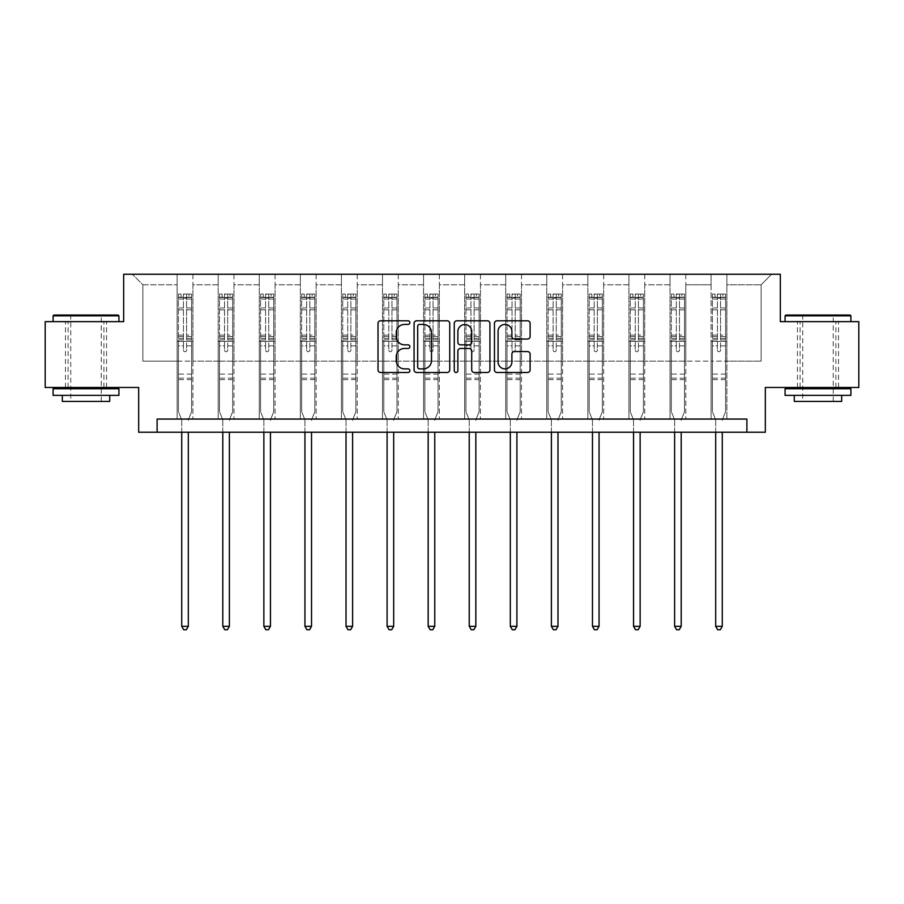 <?xml version="1.0" encoding="UTF-8"?>
<svg xmlns="http://www.w3.org/2000/svg" width="904" height="904" viewBox="0 0 904 904"><rect width="100%" height="100%" fill="white"/><g stroke="black" fill="none" stroke-linecap="round" stroke-linejoin="round"><path stroke-width="0.68" stroke-dasharray="4.52 3.39" d="M409.874 322.615A1.808 1.808 0 0 0 408.066 320.807L380.607 320.807A2.588 2.588 0 0 0 378.019 323.395L378.019 369.917A2.588 2.588 0 0 0 380.607 372.493L408.066 372.493A1.808 1.808 0 0 0 409.874 370.685A1.808 1.808 0 0 0 408.066 368.877L404.506 368.877A8.272 8.272 0 0 1 396.234 360.606L396.234 356.73A8.272 8.272 0 0 1 404.506 348.458L408.066 348.458A1.808 1.808 0 0 0 409.874 346.65A1.808 1.808 0 0 0 408.066 344.842L404.506 344.842A8.272 8.272 0 0 1 396.234 336.57L396.234 332.695A8.272 8.272 0 0 1 404.506 324.423L408.066 324.423A1.808 1.808 0 0 0 409.874 322.615M817.984 321.643L850.901 321.643L817.984 321.643M817.984 387.466L838.528 387.466L817.984 387.466M86.016 321.643L53.099 321.643L86.016 321.643M86.016 387.466L65.472 387.466L86.016 387.466M858.8 321.643L858.8 387.466L765.326 387.466L765.326 432.225L138.674 432.225L138.674 387.466L45.2 387.466L45.2 321.643L123.667 321.643L123.667 274.251L780.333 274.251L780.333 321.643L858.8 321.643M711.086 274.251L771.643 274.251L726.884 274.251L726.884 361.137L761.111 361.137L726.884 361.137L726.884 284.783L761.111 284.783L726.884 284.783L726.884 274.251L726.884 419.06L711.086 419.06L726.884 419.06L711.086 419.06L726.884 419.06L726.884 274.251L685.808 274.251L711.086 274.251L711.086 361.137L685.808 361.137L711.086 361.137L711.086 284.783L685.808 284.783L685.808 361.137L685.808 284.783L711.086 284.783L711.086 274.251L711.086 419.06L711.086 341.384L711.086 361.137L726.884 361.137L711.086 361.137L711.086 341.384L726.884 341.384L711.086 341.384L711.086 419.06L711.086 274.251M670.011 274.251L685.808 274.251L685.808 419.06L670.011 419.06L685.808 419.06L670.011 419.06L685.808 419.06L685.808 274.251L644.733 274.251L670.011 274.251L670.011 361.137L644.733 361.137L670.011 361.137L670.011 284.783L644.733 284.783L644.733 361.137L644.733 284.783L670.011 284.783L670.011 274.251L670.011 419.06L670.011 341.384L670.011 361.137L685.808 361.137L670.011 361.137L670.011 341.384L685.808 341.384L670.011 341.384L670.011 419.06L670.011 274.251M628.935 274.251L644.733 274.251L644.733 419.06L628.935 419.06L644.733 419.06L628.935 419.06L644.733 419.06L644.733 274.251L603.657 274.251L628.935 274.251L628.935 361.137L603.657 361.137L628.935 361.137L628.935 284.783L603.657 284.783L603.657 361.137L603.657 284.783L628.935 284.783L628.935 274.251L628.935 419.06L628.935 341.384L628.935 361.137L644.733 361.137L628.935 361.137L628.935 341.384L644.733 341.384L628.935 341.384L628.935 419.06L628.935 274.251M587.86 274.251L603.657 274.251L603.657 419.06L587.86 419.06L603.657 419.06L587.86 419.06L603.657 419.06L603.657 274.251L562.582 274.251L587.86 274.251L587.86 361.137L562.582 361.137L587.86 361.137L587.86 284.783L562.582 284.783L562.582 361.137L562.582 284.783L587.86 284.783L587.86 274.251L587.86 419.06L587.86 341.384L587.86 361.137L603.657 361.137L587.86 361.137L587.86 341.384L603.657 341.384L587.86 341.384L587.86 419.06L587.86 274.251M546.784 274.251L562.582 274.251L562.582 419.06L546.784 419.06L562.582 419.06L546.784 419.06L562.582 419.06L562.582 274.251L521.506 274.251L546.784 274.251L546.784 361.137L521.506 361.137L546.784 361.137L546.784 284.783L521.506 284.783L521.506 361.137L521.506 284.783L546.784 284.783L546.784 274.251L546.784 419.06L546.784 341.384L546.784 361.137L562.582 361.137L546.784 361.137L546.784 341.384L562.582 341.384L546.784 341.384L546.784 419.06L546.784 274.251M505.709 274.251L521.506 274.251L521.506 419.06L505.709 419.06L521.506 419.06L505.709 419.06L521.506 419.06L521.506 274.251L480.442 274.251L505.709 274.251L505.709 361.137L480.442 361.137L505.709 361.137L505.709 284.783L480.442 284.783L480.442 361.137L480.442 284.783L505.709 284.783L505.709 274.251L505.709 419.06L505.709 341.384L505.709 361.137L521.506 361.137L505.709 361.137L505.709 341.384L521.506 341.384L505.709 341.384L505.709 419.06L505.709 274.251M464.633 274.251L480.442 274.251L480.442 419.06L464.633 419.06L480.442 419.06L464.633 419.06L480.442 419.06L480.442 274.251L439.367 274.251L464.633 274.251L464.633 361.137L439.367 361.137L464.633 361.137L464.633 284.783L439.367 284.783L439.367 361.137L439.367 284.783L464.633 284.783L464.633 274.251L464.633 419.06L464.633 341.384L464.633 361.137L480.442 361.137L464.633 361.137L464.633 341.384L480.442 341.384L464.633 341.384L464.633 419.06L464.633 274.251M423.558 274.251L439.367 274.251L439.367 419.06L423.558 419.06L439.367 419.06L423.558 419.06L439.367 419.06L439.367 274.251L398.291 274.251L423.558 274.251L423.558 361.137L398.291 361.137L423.558 361.137L423.558 284.783L398.291 284.783L398.291 361.137L398.291 284.783L423.558 284.783L423.558 274.251L423.558 419.06L423.558 341.384L423.558 361.137L439.367 361.137L423.558 361.137L423.558 341.384L439.367 341.384L423.558 341.384L423.558 419.06L423.558 274.251M382.494 274.251L398.291 274.251L398.291 419.06L382.494 419.06L398.291 419.06L382.494 419.06L398.291 419.06L398.291 274.251L357.216 274.251L382.494 274.251L382.494 361.137L357.216 361.137L382.494 361.137L382.494 284.783L357.216 284.783L357.216 361.137L357.216 284.783L382.494 284.783L382.494 274.251L382.494 419.06L382.494 341.384L382.494 361.137L398.291 361.137L382.494 361.137L382.494 341.384L398.291 341.384L382.494 341.384L382.494 419.06L382.494 274.251M341.418 274.251L357.216 274.251L357.216 419.06L341.418 419.06L357.216 419.06L341.418 419.06L357.216 419.06L357.216 274.251L316.14 274.251L341.418 274.251L341.418 361.137L316.14 361.137L341.418 361.137L341.418 284.783L316.14 284.783L316.14 361.137L316.14 284.783L341.418 284.783L341.418 274.251L341.418 419.06L341.418 341.384L341.418 361.137L357.216 361.137L341.418 361.137L341.418 341.384L357.216 341.384L341.418 341.384L341.418 419.06L341.418 274.251M300.343 274.251L316.14 274.251L316.14 419.06L300.343 419.06L316.14 419.06L300.343 419.06L316.14 419.06L316.14 274.251L275.065 274.251L300.343 274.251L300.343 361.137L275.065 361.137L300.343 361.137L300.343 284.783L275.065 284.783L275.065 361.137L275.065 284.783L300.343 284.783L300.343 274.251L300.343 419.06L300.343 341.384L300.343 361.137L316.14 361.137L300.343 361.137L300.343 341.384L316.14 341.384L300.343 341.384L300.343 419.06L300.343 274.251M259.267 274.251L275.065 274.251L275.065 419.06L259.267 419.06L275.065 419.06L259.267 419.06L275.065 419.06L275.065 274.251L233.989 274.251L259.267 274.251L259.267 361.137L233.989 361.137L259.267 361.137L259.267 284.783L233.989 284.783L233.989 361.137L233.989 284.783L259.267 284.783L259.267 274.251L259.267 419.06L259.267 341.384L259.267 361.137L275.065 361.137L259.267 361.137L259.267 341.384L275.065 341.384L259.267 341.384L259.267 419.06L259.267 274.251M218.192 274.251L233.989 274.251L233.989 419.06L218.192 419.06L233.989 419.06L218.192 419.06L233.989 419.06L233.989 274.251L192.914 274.251L218.192 274.251L218.192 361.137L192.914 361.137L218.192 361.137L218.192 284.783L192.914 284.783L192.914 361.137L192.914 284.783L218.192 284.783L218.192 274.251L218.192 419.06L218.192 341.384L218.192 361.137L233.989 361.137L218.192 361.137L218.192 341.384L233.989 341.384L218.192 341.384L218.192 419.06L218.192 274.251M177.116 274.251L192.914 274.251L192.914 419.06L177.116 419.06L192.914 419.06L177.116 419.06L192.914 419.06L192.914 274.251L132.357 274.251L177.116 274.251L177.116 361.137L142.888 361.137L142.888 284.783L177.116 284.783L142.888 284.783L132.357 274.251L142.888 284.783L142.888 361.137L177.116 361.137L177.116 274.251L177.116 419.06L177.116 274.251M157.104 432.225L157.104 419.06L157.104 432.225L157.104 419.06L746.896 419.06L157.104 419.06L746.896 419.06L746.896 432.225M761.111 361.137L761.111 284.783L771.643 274.251L761.111 284.783L761.111 361.137M177.116 361.137L192.914 361.137L192.914 341.384L192.914 419.06L192.914 341.384L192.914 361.137L177.116 361.137L177.116 341.384L192.914 341.384L177.116 341.384L177.116 419.06L177.116 361.137M177.116 341.384L192.914 341.384L177.116 341.384M218.192 341.384L233.989 341.384L218.192 341.384M259.267 341.384L275.065 341.384L259.267 341.384M300.343 341.384L316.14 341.384L300.343 341.384M341.418 341.384L357.216 341.384L341.418 341.384M382.494 341.384L398.291 341.384L382.494 341.384M423.558 341.384L439.367 341.384L423.558 341.384M464.633 341.384L480.442 341.384L464.633 341.384M505.709 341.384L521.506 341.384L505.709 341.384M546.784 341.384L562.582 341.384L546.784 341.384M587.86 341.384L603.657 341.384L587.86 341.384M628.935 341.384L644.733 341.384L628.935 341.384M670.011 341.384L685.808 341.384L670.011 341.384M711.086 341.384L726.884 341.384L711.086 341.384M449.74 369.917L449.74 323.395A2.588 2.588 0 0 0 447.152 320.807L416.654 320.807A2.588 2.588 0 0 0 414.077 323.395L414.077 369.917A2.588 2.588 0 0 0 416.654 372.493L447.152 372.493A2.588 2.588 0 0 0 449.74 369.917M419.501 324.423A1.808 1.808 0 0 0 417.693 326.231L417.693 367.069A1.808 1.808 0 0 0 419.501 368.877L423.253 368.877A8.272 8.272 0 0 0 431.513 360.606L431.513 332.695A8.272 8.272 0 0 0 423.253 324.423L419.501 324.423M456.848 320.807L487.346 320.807A2.588 2.588 0 0 1 489.923 323.395L489.923 369.917A2.588 2.588 0 0 1 487.346 372.493L474.295 372.493A2.588 2.588 0 0 1 471.707 369.917L471.707 351.046A2.588 2.588 0 0 0 469.119 348.458L460.464 348.458A2.588 2.588 0 0 0 457.876 351.046L457.876 370.685A1.808 1.808 0 0 1 456.068 372.493A1.808 1.808 0 0 1 454.26 370.685L454.26 323.395A2.588 2.588 0 0 1 456.848 320.807M471.707 331.474A6.916 6.916 0 0 0 464.792 324.559A6.916 6.916 0 0 0 457.876 331.474L457.876 342.254A2.588 2.588 0 0 0 460.464 344.842L469.119 344.842A2.588 2.588 0 0 0 471.707 342.254L471.707 331.474M514.478 339.034L527.529 339.034A2.588 2.588 0 0 0 530.117 336.446L530.117 323.395A2.588 2.588 0 0 0 527.529 320.807L497.03 320.807A2.588 2.588 0 0 0 494.454 323.395L494.454 369.917A2.588 2.588 0 0 0 497.03 372.493L527.529 372.493A2.588 2.588 0 0 0 530.117 369.917L530.117 354.153A2.588 2.588 0 0 0 527.529 351.566L514.478 351.566A2.588 2.588 0 0 0 511.89 354.153L511.89 361.962A6.916 6.916 0 0 1 504.986 368.877A6.916 6.916 0 0 1 498.07 361.962L498.07 331.339A6.916 6.916 0 0 1 504.986 324.423A6.916 6.916 0 0 1 511.89 331.339L511.89 336.446A2.588 2.588 0 0 0 514.478 339.034M183.433 350.13A1.582 1.582 0 0 0 185.015 351.712A1.582 1.582 0 0 1 183.433 350.13L183.433 345.859L183.433 350.13M191.535 294.049L188.959 294.049L188.959 297.472L191.591 297.472L191.591 294.049L178.427 294.049L178.427 411.738L178.427 345.859L183.433 345.859L183.433 338.401L178.427 338.401M178.427 294.049L178.427 345.859L183.433 345.859L183.433 298.162L186.597 298.162L186.597 335.113L191.591 335.113L191.591 411.738L191.591 345.859L186.597 345.859L186.597 350.13A1.582 1.582 0 0 1 185.015 351.712A1.582 1.582 0 0 0 186.597 350.13L186.597 335.113M191.591 297.472L191.591 335.113M191.591 294.049L191.591 345.859L186.597 345.859L186.597 294.376L183.433 294.376L183.433 338.401M188.959 294.049L178.495 294.049M188.959 297.472L181.06 297.472L181.06 294.049M178.427 297.472L191.535 297.472M178.495 297.472L181.06 297.472M188.495 419.445L191.591 411.738L188.495 419.445A2.633 2.633 0 0 0 188.303 420.428A2.633 2.633 0 0 1 188.495 419.445M181.727 432.225L181.727 420.428A2.633 2.633 0 0 0 181.534 419.445L178.427 411.738L181.534 419.445A2.633 2.633 0 0 1 181.727 420.428L181.727 626.336L188.303 626.336L188.303 432.225M191.591 379.623L178.427 379.623M181.727 626.336L183.693 629.749L186.326 629.749L188.303 626.336M183.433 298.162L183.433 294.376M186.597 298.162L186.597 294.376M118.13 315.055L53.89 315.055M53.099 315.846L118.921 315.846M53.099 395.364L118.921 395.364M53.099 388.776L118.921 388.776M62.319 401.421L109.712 401.421M86.016 315.846L70.738 315.846L86.016 315.846M850.11 315.055L785.87 315.055M785.079 315.846L850.901 315.846M785.079 395.364L850.901 395.364M785.079 388.776L850.901 388.776M794.288 401.421L841.68 401.421M817.984 315.846L802.718 315.846L817.984 315.846M224.508 350.13A1.582 1.582 0 0 0 226.09 351.712A1.582 1.582 0 0 1 224.508 350.13L224.508 345.859L224.508 350.13M232.599 294.049L230.034 294.049L230.034 297.472L232.667 297.472L232.667 294.049L219.502 294.049L219.502 411.738L219.502 345.859L224.508 345.859L224.508 338.401L219.502 338.401M219.502 294.049L219.502 345.859L224.508 345.859L224.508 298.162L227.672 298.162L227.672 335.113L232.667 335.113L232.667 411.738L232.667 345.859L227.672 345.859L227.672 350.13A1.582 1.582 0 0 1 226.09 351.712A1.582 1.582 0 0 0 227.672 350.13L227.672 335.113M232.667 297.472L232.667 335.113M232.667 294.049L232.667 345.859L227.672 345.859L227.672 294.376L224.508 294.376L224.508 338.401M230.034 294.049L219.57 294.049M230.034 297.472L222.135 297.472L222.135 294.049M219.502 297.472L232.599 297.472M219.57 297.472L222.135 297.472M229.571 419.445L232.667 411.738L229.571 419.445A2.633 2.633 0 0 0 229.379 420.428A2.633 2.633 0 0 1 229.571 419.445M222.802 432.225L222.802 420.428A2.633 2.633 0 0 0 222.61 419.445L219.502 411.738L222.61 419.445A2.633 2.633 0 0 1 222.802 420.428L222.802 626.336L229.379 626.336L229.379 432.225M232.667 379.623L219.502 379.623M222.802 626.336L224.768 629.749L227.401 629.749L229.379 626.336M224.508 298.162L224.508 294.376M227.672 298.162L227.672 294.376M265.584 350.13A1.582 1.582 0 0 0 267.166 351.712A1.582 1.582 0 0 1 265.584 350.13L265.584 345.859L265.584 350.13M273.675 294.049L271.11 294.049L271.11 297.472L273.742 297.472L273.742 294.049L260.578 294.049L260.578 411.738L260.578 345.859L265.584 345.859L265.584 338.401L260.578 338.401M260.578 294.049L260.578 345.859L265.584 345.859L265.584 298.162L268.748 298.162L268.748 335.113L273.742 335.113L273.742 411.738L273.742 345.859L268.748 345.859L268.748 350.13A1.582 1.582 0 0 1 267.166 351.712A1.582 1.582 0 0 0 268.748 350.13L268.748 335.113M273.742 297.472L273.742 335.113M273.742 294.049L273.742 345.859L268.748 345.859L268.748 294.376L265.584 294.376L265.584 338.401M271.11 294.049L260.646 294.049M271.11 297.472L263.211 297.472L263.211 294.049M260.578 297.472L273.675 297.472M260.646 297.472L263.211 297.472M270.646 419.445L273.742 411.738L270.646 419.445A2.633 2.633 0 0 0 270.454 420.428A2.633 2.633 0 0 1 270.646 419.445M263.866 432.225L263.866 420.428A2.633 2.633 0 0 0 263.685 419.445L260.578 411.738L263.685 419.445A2.633 2.633 0 0 1 263.866 420.428L263.866 626.336L270.454 626.336L270.454 432.225M273.742 379.623L260.578 379.623M263.866 626.336L265.844 629.749L268.477 629.749L270.454 626.336M265.584 298.162L265.584 294.376M268.748 298.162L268.748 294.376M306.659 350.13A1.582 1.582 0 0 0 308.241 351.712A1.582 1.582 0 0 1 306.659 350.13L306.659 345.859L306.659 350.13M314.75 294.049L312.185 294.049L312.185 297.472L314.818 297.472L314.818 294.049L301.653 294.049L301.653 411.738L301.653 345.859L306.659 345.859L306.659 338.401L301.653 338.401M301.653 294.049L301.653 345.859L306.659 345.859L306.659 298.162L309.812 298.162L309.812 335.113L314.818 335.113L314.818 411.738L314.818 345.859L309.812 345.859L309.812 350.13A1.582 1.582 0 0 1 308.241 351.712A1.582 1.582 0 0 0 309.812 350.13L309.812 335.113M314.818 297.472L314.818 335.113M314.818 294.049L314.818 345.859L309.812 345.859L309.812 294.376L306.659 294.376L306.659 338.401M312.185 294.049L301.721 294.049M312.185 297.472L304.286 297.472L304.286 294.049M301.653 297.472L314.75 297.472M301.721 297.472L304.286 297.472M311.722 419.445L314.818 411.738L311.722 419.445A2.633 2.633 0 0 0 311.53 420.428A2.633 2.633 0 0 1 311.722 419.445M304.942 432.225L304.942 420.428A2.633 2.633 0 0 0 304.761 419.445L301.653 411.738L304.761 419.445A2.633 2.633 0 0 1 304.942 420.428L304.942 626.336L311.53 626.336L311.53 432.225M314.818 379.623L301.653 379.623M304.942 626.336L306.919 629.749L309.552 629.749L311.53 626.336M306.659 298.162L306.659 294.376M309.812 298.162L309.812 294.376M347.735 350.13A1.582 1.582 0 0 0 349.317 351.712A1.582 1.582 0 0 1 347.735 350.13L347.735 345.859L347.735 350.13M355.826 294.049L353.261 294.049L353.261 297.472L355.893 297.472L355.893 294.049L342.729 294.049L342.729 411.738L342.729 345.859L347.735 345.859L347.735 338.401L342.729 338.401M342.729 294.049L342.729 345.859L347.735 345.859L347.735 298.162L350.888 298.162L350.888 335.113L355.893 335.113L355.893 411.738L355.893 345.859L350.888 345.859L350.888 350.13A1.582 1.582 0 0 1 349.317 351.712A1.582 1.582 0 0 0 350.888 350.13L350.888 335.113M355.893 297.472L355.893 335.113M355.893 294.049L355.893 345.859L350.888 345.859L350.888 294.376L347.735 294.376L347.735 338.401M353.261 294.049L342.797 294.049M353.261 297.472L345.362 297.472L345.362 294.049M342.729 297.472L355.826 297.472M342.797 297.472L345.362 297.472M352.797 419.445L355.893 411.738L352.797 419.445A2.633 2.633 0 0 0 352.605 420.428A2.633 2.633 0 0 1 352.797 419.445M346.017 432.225L346.017 420.428A2.633 2.633 0 0 0 345.837 419.445L342.729 411.738L345.837 419.445A2.633 2.633 0 0 1 346.017 420.428L346.017 626.336L352.605 626.336L352.605 432.225M355.893 379.623L342.729 379.623M346.017 626.336L347.995 629.749L350.628 629.749L352.605 626.336M347.735 298.162L347.735 294.376M350.888 298.162L350.888 294.376M388.81 350.13A1.582 1.582 0 0 0 390.392 351.712A1.582 1.582 0 0 1 388.81 350.13L388.81 345.859L388.81 350.13M396.901 294.049L394.336 294.049L394.336 297.472L396.969 297.472L396.969 294.049L383.804 294.049L383.804 411.738L383.804 345.859L388.81 345.859L388.81 338.401L383.804 338.401M383.804 294.049L383.804 345.859L388.81 345.859L388.81 298.162L391.963 298.162L391.963 335.113L396.969 335.113L396.969 411.738L396.969 345.859L391.963 345.859L391.963 350.13A1.582 1.582 0 0 1 390.392 351.712A1.582 1.582 0 0 0 391.963 350.13L391.963 335.113M396.969 297.472L396.969 335.113M396.969 294.049L396.969 345.859L391.963 345.859L391.963 294.376L388.81 294.376L388.81 338.401M394.336 294.049L383.872 294.049M394.336 297.472L386.437 297.472L386.437 294.049M383.804 297.472L396.901 297.472M383.872 297.472L386.437 297.472M393.873 419.445L396.969 411.738L393.873 419.445A2.633 2.633 0 0 0 393.681 420.428A2.633 2.633 0 0 1 393.873 419.445M387.093 432.225L387.093 420.428A2.633 2.633 0 0 0 386.901 419.445L383.804 411.738L386.901 419.445A2.633 2.633 0 0 1 387.093 420.428L387.093 626.336L393.681 626.336L393.681 432.225M396.969 379.623L383.804 379.623M387.093 626.336L389.07 629.749L391.703 629.749L393.681 626.336M388.81 298.162L388.81 294.376M391.963 298.162L391.963 294.376M429.886 350.13A1.582 1.582 0 0 0 431.468 351.712A1.582 1.582 0 0 1 429.886 350.13L429.886 345.859L429.886 350.13M437.977 294.049L435.412 294.049L435.412 297.472L438.044 297.472L438.044 294.049L424.88 294.049L424.88 411.738L424.88 345.859L429.886 345.859L429.886 338.401L424.88 338.401M424.88 294.049L424.88 345.859L429.886 345.859L429.886 298.162L433.039 298.162L433.039 335.113L438.044 335.113L438.044 411.738L438.044 345.859L433.039 345.859L433.039 350.13A1.582 1.582 0 0 1 431.468 351.712A1.582 1.582 0 0 0 433.039 350.13L433.039 335.113M438.044 297.472L438.044 335.113M438.044 294.049L438.044 345.859L433.039 345.859L433.039 294.376L429.886 294.376L429.886 338.401M435.412 294.049L424.948 294.049M435.412 297.472L427.513 297.472L427.513 294.049M424.88 297.472L437.977 297.472M424.948 297.472L427.513 297.472M434.948 419.445L438.044 411.738L434.948 419.445A2.633 2.633 0 0 0 434.756 420.428A2.633 2.633 0 0 1 434.948 419.445M428.168 432.225L428.168 420.428A2.633 2.633 0 0 0 427.976 419.445L424.88 411.738L427.976 419.445A2.633 2.633 0 0 1 428.168 420.428L428.168 626.336L434.756 626.336L434.756 432.225M438.044 379.623L424.88 379.623M428.168 626.336L430.146 629.749L432.779 629.749L434.756 626.336M429.886 298.162L429.886 294.376M433.039 298.162L433.039 294.376M470.961 350.13A1.582 1.582 0 0 0 472.532 351.712A1.582 1.582 0 0 1 470.961 350.13L470.961 345.859L470.961 350.13M479.052 294.049L476.487 294.049L476.487 297.472L479.12 297.472L479.12 294.049L465.955 294.049L465.955 411.738L465.955 345.859L470.961 345.859L470.961 338.401L465.955 338.401M465.955 294.049L465.955 345.859L470.961 345.859L470.961 298.162L474.114 298.162L474.114 335.113L479.12 335.113L479.12 411.738L479.12 345.859L474.114 345.859L474.114 350.13A1.582 1.582 0 0 1 472.532 351.712A1.582 1.582 0 0 0 474.114 350.13L474.114 335.113M479.12 297.472L479.12 335.113M479.12 294.049L479.12 345.859L474.114 345.859L474.114 294.376L470.961 294.376L470.961 338.401M476.487 294.049L466.023 294.049M476.487 297.472L468.588 297.472L468.588 294.049M465.955 297.472L479.052 297.472M466.023 297.472L468.588 297.472M476.024 419.445L479.12 411.738L476.024 419.445A2.633 2.633 0 0 0 475.832 420.428A2.633 2.633 0 0 1 476.024 419.445M469.244 432.225L469.244 420.428A2.633 2.633 0 0 0 469.052 419.445L465.955 411.738L469.052 419.445A2.633 2.633 0 0 1 469.244 420.428L469.244 626.336L475.832 626.336L475.832 432.225M479.12 379.623L465.955 379.623M469.244 626.336L471.221 629.749L473.854 629.749L475.832 626.336M470.961 298.162L470.961 294.376M474.114 298.162L474.114 294.376M512.037 350.13A1.582 1.582 0 0 0 513.608 351.712A1.582 1.582 0 0 1 512.037 350.13L512.037 345.859L512.037 350.13M520.128 294.049L517.563 294.049L517.563 297.472L520.195 297.472L520.195 294.049L507.031 294.049L507.031 411.738L507.031 345.859L512.037 345.859L512.037 338.401L507.031 338.401M507.031 294.049L507.031 345.859L512.037 345.859L512.037 298.162L515.19 298.162L515.19 335.113L520.195 335.113L520.195 411.738L520.195 345.859L515.19 345.859L515.19 350.13A1.582 1.582 0 0 1 513.608 351.712A1.582 1.582 0 0 0 515.19 350.13L515.19 335.113M520.195 297.472L520.195 335.113M520.195 294.049L520.195 345.859L515.19 345.859L515.19 294.376L512.037 294.376L512.037 338.401M517.563 294.049L507.099 294.049M517.563 297.472L509.664 297.472L509.664 294.049M507.031 297.472L520.128 297.472M507.099 297.472L509.664 297.472M517.099 419.445L520.195 411.738L517.099 419.445A2.633 2.633 0 0 0 516.907 420.428A2.633 2.633 0 0 1 517.099 419.445M510.319 432.225L510.319 420.428A2.633 2.633 0 0 0 510.127 419.445L507.031 411.738L510.127 419.445A2.633 2.633 0 0 1 510.319 420.428L510.319 626.336L516.907 626.336L516.907 432.225M520.195 379.623L507.031 379.623M510.319 626.336L512.297 629.749L514.93 629.749L516.907 626.336M512.037 298.162L512.037 294.376M515.19 298.162L515.19 294.376M553.112 350.13A1.582 1.582 0 0 0 554.683 351.712A1.582 1.582 0 0 1 553.112 350.13L553.112 345.859L553.112 350.13M561.203 294.049L558.638 294.049L558.638 297.472L561.271 297.472L561.271 294.049L548.106 294.049L548.106 411.738L548.106 345.859L553.112 345.859L553.112 338.401L548.106 338.401M548.106 294.049L548.106 345.859L553.112 345.859L553.112 298.162L556.265 298.162L556.265 335.113L561.271 335.113L561.271 411.738L561.271 345.859L556.265 345.859L556.265 350.13A1.582 1.582 0 0 1 554.683 351.712A1.582 1.582 0 0 0 556.265 350.13L556.265 335.113M561.271 297.472L561.271 335.113M561.271 294.049L561.271 345.859L556.265 345.859L556.265 294.376L553.112 294.376L553.112 338.401M558.638 294.049L548.174 294.049M558.638 297.472L550.739 297.472L550.739 294.049M548.106 297.472L561.203 297.472M548.174 297.472L550.739 297.472M558.163 419.445L561.271 411.738L558.163 419.445A2.633 2.633 0 0 0 557.983 420.428A2.633 2.633 0 0 1 558.163 419.445M551.395 432.225L551.395 420.428A2.633 2.633 0 0 0 551.203 419.445L548.106 411.738L551.203 419.445A2.633 2.633 0 0 1 551.395 420.428L551.395 626.336L557.983 626.336L557.983 432.225M561.271 379.623L548.106 379.623M551.395 626.336L553.372 629.749L556.005 629.749L557.983 626.336M553.112 298.162L553.112 294.376M556.265 298.162L556.265 294.376M594.188 350.13A1.582 1.582 0 0 0 595.759 351.712A1.582 1.582 0 0 1 594.188 350.13L594.188 345.859L594.188 350.13M602.279 294.049L599.714 294.049L599.714 297.472L602.346 297.472L602.346 294.049L589.182 294.049L589.182 411.738L589.182 345.859L594.188 345.859L594.188 338.401L589.182 338.401M589.182 294.049L589.182 345.859L594.188 345.859L594.188 298.162L597.341 298.162L597.341 335.113L602.346 335.113L602.346 411.738L602.346 345.859L597.341 345.859L597.341 350.13A1.582 1.582 0 0 1 595.759 351.712A1.582 1.582 0 0 0 597.341 350.13L597.341 335.113M602.346 297.472L602.346 335.113M602.346 294.049L602.346 345.859L597.341 345.859L597.341 294.376L594.188 294.376L594.188 338.401M599.714 294.049L589.25 294.049M599.714 297.472L591.815 297.472L591.815 294.049M589.182 297.472L602.279 297.472M589.25 297.472L591.815 297.472M599.239 419.445L602.346 411.738L599.239 419.445A2.633 2.633 0 0 0 599.058 420.428A2.633 2.633 0 0 1 599.239 419.445M592.47 432.225L592.47 420.428A2.633 2.633 0 0 0 592.278 419.445L589.182 411.738L592.278 419.445A2.633 2.633 0 0 1 592.47 420.428L592.47 626.336L599.058 626.336L599.058 432.225M602.346 379.623L589.182 379.623M592.47 626.336L594.448 629.749L597.081 629.749L599.058 626.336M594.188 298.162L594.188 294.376M597.341 298.162L597.341 294.376M635.252 350.13A1.582 1.582 0 0 0 636.834 351.712A1.582 1.582 0 0 1 635.252 350.13L635.252 345.859L635.252 350.13M643.354 294.049L640.789 294.049L640.789 297.472L643.422 297.472L643.422 294.049L630.257 294.049L630.257 411.738L630.257 345.859L635.252 345.859L635.252 338.401L630.257 338.401M630.257 294.049L630.257 345.859L635.252 345.859L635.252 298.162L638.416 298.162L638.416 335.113L643.422 335.113L643.422 411.738L643.422 345.859L638.416 345.859L638.416 350.13A1.582 1.582 0 0 1 636.834 351.712A1.582 1.582 0 0 0 638.416 350.13L638.416 335.113M643.422 297.472L643.422 335.113M643.422 294.049L643.422 345.859L638.416 345.859L638.416 294.376L635.252 294.376L635.252 338.401M640.789 294.049L630.325 294.049M640.789 297.472L632.89 297.472L632.89 294.049M630.257 297.472L643.354 297.472M630.325 297.472L632.89 297.472M640.314 419.445L643.422 411.738L640.314 419.445A2.633 2.633 0 0 0 640.134 420.428A2.633 2.633 0 0 1 640.314 419.445M633.546 432.225L633.546 420.428A2.633 2.633 0 0 0 633.354 419.445L630.257 411.738L633.354 419.445A2.633 2.633 0 0 1 633.546 420.428L633.546 626.336L640.134 626.336L640.134 432.225M643.422 379.623L630.257 379.623M633.546 626.336L635.523 629.749L638.156 629.749L640.134 626.336M635.252 298.162L635.252 294.376M638.416 298.162L638.416 294.376M676.328 350.13A1.582 1.582 0 0 0 677.91 351.712A1.582 1.582 0 0 1 676.328 350.13L676.328 345.859L676.328 350.13M684.43 294.049L681.865 294.049L681.865 297.472L684.497 297.472L684.497 294.049L671.333 294.049L671.333 411.738L671.333 345.859L676.328 345.859L676.328 338.401L671.333 338.401M671.333 294.049L671.333 345.859L676.328 345.859L676.328 298.162L679.492 298.162L679.492 335.113L684.497 335.113L684.497 411.738L684.497 345.859L679.492 345.859L679.492 350.13A1.582 1.582 0 0 1 677.91 351.712A1.582 1.582 0 0 0 679.492 350.13L679.492 335.113M684.497 297.472L684.497 335.113M684.497 294.049L684.497 345.859L679.492 345.859L679.492 294.376L676.328 294.376L676.328 338.401M681.865 294.049L671.401 294.049M681.865 297.472L673.966 297.472L673.966 294.049M671.333 297.472L684.43 297.472M671.401 297.472L673.966 297.472M681.39 419.445L684.497 411.738L681.39 419.445A2.633 2.633 0 0 0 681.198 420.428A2.633 2.633 0 0 1 681.39 419.445M674.621 432.225L674.621 420.428A2.633 2.633 0 0 0 674.429 419.445L671.333 411.738L674.429 419.445A2.633 2.633 0 0 1 674.621 420.428L674.621 626.336L681.198 626.336L681.198 432.225M684.497 379.623L671.333 379.623M674.621 626.336L676.599 629.749L679.232 629.749L681.198 626.336M676.328 298.162L676.328 294.376M679.492 298.162L679.492 294.376M717.403 350.13A1.582 1.582 0 0 0 718.985 351.712A1.582 1.582 0 0 1 717.403 350.13L717.403 345.859L717.403 350.13M725.505 294.049L722.94 294.049L722.94 297.472L725.573 297.472L725.573 294.049L712.409 294.049L712.409 411.738L712.409 345.859L717.403 345.859L717.403 338.401L712.409 338.401M712.409 294.049L712.409 345.859L717.403 345.859L717.403 298.162L720.567 298.162L720.567 335.113L725.573 335.113L725.573 411.738L725.573 345.859L720.567 345.859L720.567 350.13A1.582 1.582 0 0 1 718.985 351.712A1.582 1.582 0 0 0 720.567 350.13L720.567 335.113M725.573 297.472L725.573 335.113M725.573 294.049L725.573 345.859L720.567 345.859L720.567 294.376L717.403 294.376L717.403 338.401M722.94 294.049L712.465 294.049M722.94 297.472L715.041 297.472L715.041 294.049M712.409 297.472L725.505 297.472M712.465 297.472L715.041 297.472M722.465 419.445L725.573 411.738L722.465 419.445A2.633 2.633 0 0 0 722.273 420.428A2.633 2.633 0 0 1 722.465 419.445M715.697 432.225L715.697 420.428A2.633 2.633 0 0 0 715.505 419.445L712.409 411.738L715.505 419.445A2.633 2.633 0 0 1 715.697 420.428L715.697 626.336L722.273 626.336L722.273 432.225M725.573 379.623L712.409 379.623M715.697 626.336L717.674 629.749L720.307 629.749L722.273 626.336M717.403 298.162L717.403 294.376M720.567 298.162L720.567 294.376M183.433 307.959L178.427 307.959M178.427 309.835L183.433 309.835M178.427 335.113L183.433 335.113M191.591 374.087L178.427 374.087M183.433 339.904L178.427 339.904M191.591 339.904L186.597 339.904M178.427 336.604L183.433 336.604M186.597 336.604L191.591 336.604M191.591 338.401L186.597 338.401M191.591 307.959L186.597 307.959M186.597 309.835L191.591 309.835M183.433 297.201L178.427 297.201M178.427 299.077L183.433 299.077M191.591 297.201L186.597 297.201M186.597 299.077L191.591 299.077M191.591 378.132L178.427 378.132M224.508 307.959L219.502 307.959M219.502 309.835L224.508 309.835M219.502 335.113L224.508 335.113M232.667 374.087L219.502 374.087M224.508 339.904L219.502 339.904M232.667 339.904L227.672 339.904M219.502 336.604L224.508 336.604M227.672 336.604L232.667 336.604M232.667 338.401L227.672 338.401M232.667 307.959L227.672 307.959M227.672 309.835L232.667 309.835M224.508 297.201L219.502 297.201M219.502 299.077L224.508 299.077M232.667 297.201L227.672 297.201M227.672 299.077L232.667 299.077M232.667 378.132L219.502 378.132M265.584 307.959L260.578 307.959M260.578 309.835L265.584 309.835M260.578 335.113L265.584 335.113M273.742 374.087L260.578 374.087M265.584 339.904L260.578 339.904M273.742 339.904L268.748 339.904M260.578 336.604L265.584 336.604M268.748 336.604L273.742 336.604M273.742 338.401L268.748 338.401M273.742 307.959L268.748 307.959M268.748 309.835L273.742 309.835M265.584 297.201L260.578 297.201M260.578 299.077L265.584 299.077M273.742 297.201L268.748 297.201M268.748 299.077L273.742 299.077M273.742 378.132L260.578 378.132M306.659 307.959L301.653 307.959M301.653 309.835L306.659 309.835M301.653 335.113L306.659 335.113M314.818 374.087L301.653 374.087M306.659 339.904L301.653 339.904M314.818 339.904L309.812 339.904M301.653 336.604L306.659 336.604M309.812 336.604L314.818 336.604M314.818 338.401L309.812 338.401M314.818 307.959L309.812 307.959M309.812 309.835L314.818 309.835M306.659 297.201L301.653 297.201M301.653 299.077L306.659 299.077M314.818 297.201L309.812 297.201M309.812 299.077L314.818 299.077M314.818 378.132L301.653 378.132M347.735 307.959L342.729 307.959M342.729 309.835L347.735 309.835M342.729 335.113L347.735 335.113M355.893 374.087L342.729 374.087M347.735 339.904L342.729 339.904M355.893 339.904L350.888 339.904M342.729 336.604L347.735 336.604M350.888 336.604L355.893 336.604M355.893 338.401L350.888 338.401M355.893 307.959L350.888 307.959M350.888 309.835L355.893 309.835M347.735 297.201L342.729 297.201M342.729 299.077L347.735 299.077M355.893 297.201L350.888 297.201M350.888 299.077L355.893 299.077M355.893 378.132L342.729 378.132M388.81 307.959L383.804 307.959M383.804 309.835L388.81 309.835M383.804 335.113L388.81 335.113M396.969 374.087L383.804 374.087M388.81 339.904L383.804 339.904M396.969 339.904L391.963 339.904M383.804 336.604L388.81 336.604M391.963 336.604L396.969 336.604M396.969 338.401L391.963 338.401M396.969 307.959L391.963 307.959M391.963 309.835L396.969 309.835M388.81 297.201L383.804 297.201M383.804 299.077L388.81 299.077M396.969 297.201L391.963 297.201M391.963 299.077L396.969 299.077M396.969 378.132L383.804 378.132M429.886 307.959L424.88 307.959M424.88 309.835L429.886 309.835M424.88 335.113L429.886 335.113M438.044 374.087L424.88 374.087M429.886 339.904L424.88 339.904M438.044 339.904L433.039 339.904M424.88 336.604L429.886 336.604M433.039 336.604L438.044 336.604M438.044 338.401L433.039 338.401M438.044 307.959L433.039 307.959M433.039 309.835L438.044 309.835M429.886 297.201L424.88 297.201M424.88 299.077L429.886 299.077M438.044 297.201L433.039 297.201M433.039 299.077L438.044 299.077M438.044 378.132L424.88 378.132M470.961 307.959L465.955 307.959M465.955 309.835L470.961 309.835M465.955 335.113L470.961 335.113M479.12 374.087L465.955 374.087M470.961 339.904L465.955 339.904M479.12 339.904L474.114 339.904M465.955 336.604L470.961 336.604M474.114 336.604L479.12 336.604M479.12 338.401L474.114 338.401M479.12 307.959L474.114 307.959M474.114 309.835L479.12 309.835M470.961 297.201L465.955 297.201M465.955 299.077L470.961 299.077M479.12 297.201L474.114 297.201M474.114 299.077L479.12 299.077M479.12 378.132L465.955 378.132M512.037 307.959L507.031 307.959M507.031 309.835L512.037 309.835M507.031 335.113L512.037 335.113M520.195 374.087L507.031 374.087M512.037 339.904L507.031 339.904M520.195 339.904L515.19 339.904M507.031 336.604L512.037 336.604M515.19 336.604L520.195 336.604M520.195 338.401L515.19 338.401M520.195 307.959L515.19 307.959M515.19 309.835L520.195 309.835M512.037 297.201L507.031 297.201M507.031 299.077L512.037 299.077M520.195 297.201L515.19 297.201M515.19 299.077L520.195 299.077M520.195 378.132L507.031 378.132M553.112 307.959L548.106 307.959M548.106 309.835L553.112 309.835M548.106 335.113L553.112 335.113M561.271 374.087L548.106 374.087M553.112 339.904L548.106 339.904M561.271 339.904L556.265 339.904M548.106 336.604L553.112 336.604M556.265 336.604L561.271 336.604M561.271 338.401L556.265 338.401M561.271 307.959L556.265 307.959M556.265 309.835L561.271 309.835M553.112 297.201L548.106 297.201M548.106 299.077L553.112 299.077M561.271 297.201L556.265 297.201M556.265 299.077L561.271 299.077M561.271 378.132L548.106 378.132M594.188 307.959L589.182 307.959M589.182 309.835L594.188 309.835M589.182 335.113L594.188 335.113M602.346 374.087L589.182 374.087M594.188 339.904L589.182 339.904M602.346 339.904L597.341 339.904M589.182 336.604L594.188 336.604M597.341 336.604L602.346 336.604M602.346 338.401L597.341 338.401M602.346 307.959L597.341 307.959M597.341 309.835L602.346 309.835M594.188 297.201L589.182 297.201M589.182 299.077L594.188 299.077M602.346 297.201L597.341 297.201M597.341 299.077L602.346 299.077M602.346 378.132L589.182 378.132M635.252 307.959L630.257 307.959M630.257 309.835L635.252 309.835M630.257 335.113L635.252 335.113M643.422 374.087L630.257 374.087M635.252 339.904L630.257 339.904M643.422 339.904L638.416 339.904M630.257 336.604L635.252 336.604M638.416 336.604L643.422 336.604M643.422 338.401L638.416 338.401M643.422 307.959L638.416 307.959M638.416 309.835L643.422 309.835M635.252 297.201L630.257 297.201M630.257 299.077L635.252 299.077M643.422 297.201L638.416 297.201M638.416 299.077L643.422 299.077M643.422 378.132L630.257 378.132M676.328 307.959L671.333 307.959M671.333 309.835L676.328 309.835M671.333 335.113L676.328 335.113M684.497 374.087L671.333 374.087M676.328 339.904L671.333 339.904M684.497 339.904L679.492 339.904M671.333 336.604L676.328 336.604M679.492 336.604L684.497 336.604M684.497 338.401L679.492 338.401M684.497 307.959L679.492 307.959M679.492 309.835L684.497 309.835M676.328 297.201L671.333 297.201M671.333 299.077L676.328 299.077M684.497 297.201L679.492 297.201M679.492 299.077L684.497 299.077M684.497 378.132L671.333 378.132M717.403 307.959L712.409 307.959M712.409 309.835L717.403 309.835M712.409 335.113L717.403 335.113M725.573 374.087L712.409 374.087M717.403 339.904L712.409 339.904M725.573 339.904L720.567 339.904M712.409 336.604L717.403 336.604M720.567 336.604L725.573 336.604M725.573 338.401L720.567 338.401M725.573 307.959L720.567 307.959M720.567 309.835L725.573 309.835M717.403 297.201L712.409 297.201M712.409 299.077L717.403 299.077M725.573 297.201L720.567 297.201M720.567 299.077L725.573 299.077M725.573 378.132L712.409 378.132M797.452 387.466L797.452 321.643M65.472 387.466L65.472 321.643M106.548 387.466L106.548 321.643M838.528 387.466L838.528 321.643M101.282 401.421L101.282 315.846L102.073 315.055M68.105 387.466L68.105 321.643M103.915 387.466L103.915 321.643M69.947 315.055L70.738 315.846L70.738 401.421M833.262 401.421L833.262 315.846L834.053 315.055M800.085 387.466L800.085 321.643M835.895 387.466L835.895 321.643M801.927 315.055L802.718 315.846L802.718 401.421"/><path stroke-width="1.36" d="M409.874 322.615A1.808 1.808 0 0 0 408.066 320.807L380.607 320.807A2.588 2.588 0 0 0 378.019 323.395L378.019 369.917A2.588 2.588 0 0 0 380.607 372.493L408.066 372.493A1.808 1.808 0 0 0 409.874 370.685A1.808 1.808 0 0 0 408.066 368.877L404.506 368.877A8.272 8.272 0 0 1 396.234 360.606L396.234 356.73A8.272 8.272 0 0 1 404.506 348.458L408.066 348.458A1.808 1.808 0 0 0 409.874 346.65A1.808 1.808 0 0 0 408.066 344.842L404.506 344.842A8.272 8.272 0 0 1 396.234 336.57L396.234 332.695A8.272 8.272 0 0 1 404.506 324.423L408.066 324.423A1.808 1.808 0 0 0 409.874 322.615M527.529 339.034A2.588 2.588 0 0 0 530.117 336.446L530.117 323.395A2.588 2.588 0 0 0 527.529 320.807L497.03 320.807A2.588 2.588 0 0 0 494.454 323.395L494.454 369.917A2.588 2.588 0 0 0 497.03 372.493L527.529 372.493A2.588 2.588 0 0 0 530.117 369.917L530.117 354.153A2.588 2.588 0 0 0 527.529 351.566L514.478 351.566A2.588 2.588 0 0 0 511.89 354.153L511.89 361.962A6.916 6.916 0 0 1 504.986 368.877A6.916 6.916 0 0 1 498.07 361.962L498.07 331.339A6.916 6.916 0 0 1 504.986 324.423A6.916 6.916 0 0 1 511.89 331.339L511.89 336.446A2.588 2.588 0 0 0 514.478 339.034L527.529 339.034M746.896 432.225L765.326 432.225L765.326 387.466L858.8 387.466L858.8 321.643L780.333 321.643L780.333 274.251L123.667 274.251L123.667 321.643L45.2 321.643L45.2 387.466L138.674 387.466L138.674 432.225L746.896 432.225L746.896 419.06L157.104 419.06L157.104 432.225M449.74 323.395A2.588 2.588 0 0 0 447.152 320.807L416.654 320.807A2.588 2.588 0 0 0 414.077 323.395L414.077 369.917A2.588 2.588 0 0 0 416.654 372.493L447.152 372.493A2.588 2.588 0 0 0 449.74 369.917L449.74 323.395M456.848 320.807L487.346 320.807A2.588 2.588 0 0 1 489.923 323.395L489.923 369.917A2.588 2.588 0 0 1 487.346 372.493L474.295 372.493A2.588 2.588 0 0 1 471.707 369.917L471.707 351.046A2.588 2.588 0 0 0 469.119 348.458L460.464 348.458A2.588 2.588 0 0 0 457.876 351.046L457.876 370.685A1.808 1.808 0 0 1 456.068 372.493A1.808 1.808 0 0 1 454.26 370.685L454.26 323.395A2.588 2.588 0 0 1 456.848 320.807M419.501 324.423A1.808 1.808 0 0 0 417.693 326.231L417.693 367.069A1.808 1.808 0 0 0 419.501 368.877L423.253 368.877A8.272 8.272 0 0 0 431.513 360.606L431.513 332.695A8.272 8.272 0 0 0 423.253 324.423L419.501 324.423M471.707 331.474A6.916 6.916 0 0 0 464.792 324.559A6.916 6.916 0 0 0 457.876 331.474L457.876 342.254A2.588 2.588 0 0 0 460.464 344.842L469.119 344.842A2.588 2.588 0 0 0 471.707 342.254L471.707 331.474M181.727 432.225L181.727 626.336L188.303 626.336L188.303 432.225M188.303 626.336L186.326 629.749L183.693 629.749L181.727 626.336M53.89 315.055L118.13 315.055L118.921 315.846L53.099 315.846L53.89 315.055M86.016 395.364L53.099 395.364L53.099 388.776L118.921 388.776L118.921 395.364L86.016 395.364M109.712 395.364L109.712 401.421L62.319 401.421L62.319 395.364M785.87 315.055L850.11 315.055L850.901 315.846L785.079 315.846L785.87 315.055M817.984 395.364L785.079 395.364L785.079 388.776L850.901 388.776L850.901 395.364L817.984 395.364M841.68 395.364L841.68 401.421L794.288 401.421L794.288 395.364M222.802 432.225L222.802 626.336L229.379 626.336L229.379 432.225M229.379 626.336L227.401 629.749L224.768 629.749L222.802 626.336M263.866 432.225L263.866 626.336L270.454 626.336L270.454 432.225M270.454 626.336L268.477 629.749L265.844 629.749L263.866 626.336M304.942 432.225L304.942 626.336L311.53 626.336L311.53 432.225M311.53 626.336L309.552 629.749L306.919 629.749L304.942 626.336M346.017 432.225L346.017 626.336L352.605 626.336L352.605 432.225M352.605 626.336L350.628 629.749L347.995 629.749L346.017 626.336M387.093 432.225L387.093 626.336L393.681 626.336L393.681 432.225M393.681 626.336L391.703 629.749L389.07 629.749L387.093 626.336M428.168 432.225L428.168 626.336L434.756 626.336L434.756 432.225M434.756 626.336L432.779 629.749L430.146 629.749L428.168 626.336M469.244 432.225L469.244 626.336L475.832 626.336L475.832 432.225M475.832 626.336L473.854 629.749L471.221 629.749L469.244 626.336M510.319 432.225L510.319 626.336L516.907 626.336L516.907 432.225M516.907 626.336L514.93 629.749L512.297 629.749L510.319 626.336M551.395 432.225L551.395 626.336L557.983 626.336L557.983 432.225M557.983 626.336L556.005 629.749L553.372 629.749L551.395 626.336M592.47 432.225L592.47 626.336L599.058 626.336L599.058 432.225M599.058 626.336L597.081 629.749L594.448 629.749L592.47 626.336M633.546 432.225L633.546 626.336L640.134 626.336L640.134 432.225M640.134 626.336L638.156 629.749L635.523 629.749L633.546 626.336M674.621 432.225L674.621 626.336L681.198 626.336L681.198 432.225M681.198 626.336L679.232 629.749L676.599 629.749L674.621 626.336M715.697 432.225L715.697 626.336L722.273 626.336L722.273 432.225M722.273 626.336L720.307 629.749L717.674 629.749L715.697 626.336M53.099 321.643L53.099 315.846M68.105 388.776L68.105 387.466M103.915 388.776L103.915 387.466M118.921 321.643L118.921 315.846M785.079 321.643L785.079 315.846M800.085 388.776L800.085 387.466M835.895 388.776L835.895 387.466M850.901 321.643L850.901 315.846"/></g></svg>
